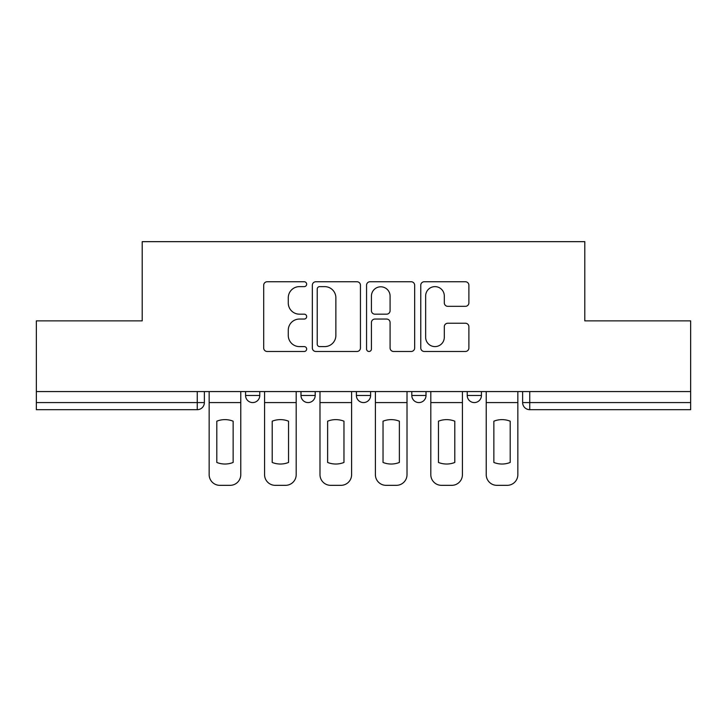 <?xml version="1.0" encoding="UTF-8"?>
<svg xmlns="http://www.w3.org/2000/svg" width="727" height="727" viewBox="0 0 727 727"><rect width="100%" height="100%" fill="white"/><g stroke="black" fill="none" stroke-linecap="round" stroke-linejoin="round"><path stroke-width="1.09" d="M306.667 284.184A2.445 2.445 0 0 0 304.231 281.749L267.182 281.749A3.49 3.49 0 0 0 263.692 285.229L263.692 347.988A3.49 3.49 0 0 0 267.182 351.477L304.231 351.477A2.445 2.445 0 0 0 306.667 349.042A2.445 2.445 0 0 0 304.231 346.597L299.433 346.597A11.159 11.159 0 0 1 288.274 335.438L288.274 330.212A11.159 11.159 0 0 1 299.433 319.053L304.231 319.053A2.445 2.445 0 0 0 306.667 316.608A2.445 2.445 0 0 0 304.231 314.173L299.433 314.173A11.159 11.159 0 0 1 288.274 303.014L288.274 297.788A11.159 11.159 0 0 1 299.433 286.629L304.231 286.629A2.445 2.445 0 0 0 306.667 284.184M411.809 391.562L411.809 395.47L426.013 395.47A7.106 7.106 0 0 1 418.916 402.576A7.106 7.106 0 0 1 411.809 395.47L411.809 391.562M465.398 306.331A3.49 3.49 0 0 0 468.888 302.841L468.888 285.229A3.49 3.49 0 0 0 465.398 281.749L424.259 281.749A3.49 3.49 0 0 0 420.769 285.229L420.769 347.988A3.49 3.49 0 0 0 424.259 351.477L465.398 351.477A3.49 3.49 0 0 0 468.888 347.988L468.888 326.723A3.49 3.49 0 0 0 465.398 323.233L447.787 323.233A3.49 3.49 0 0 0 444.306 326.723L444.306 337.273A9.324 9.324 0 0 1 434.973 346.597A9.324 9.324 0 0 1 425.649 337.273L425.649 295.953A9.324 9.324 0 0 1 434.973 286.629A9.324 9.324 0 0 1 444.306 295.953L444.306 302.841A3.49 3.49 0 0 0 447.787 306.331L465.398 306.331M36.35 391.562L36.35 320.871L142.201 320.871L142.201 241.664L584.799 241.664L584.799 320.871L690.65 320.871L690.65 391.562L36.35 391.562L36.35 402.576L204.369 402.576L204.369 391.562L204.369 402.576A7.106 7.106 0 0 1 197.262 409.674L36.35 409.674L36.35 402.576M360.447 285.229A3.49 3.49 0 0 0 356.966 281.749L315.818 281.749A3.49 3.49 0 0 0 312.337 285.229L312.337 347.988A3.49 3.49 0 0 0 315.818 351.477L356.966 351.477A3.49 3.49 0 0 0 360.447 347.988L360.447 285.229M370.034 281.749L411.182 281.749A3.49 3.49 0 0 1 414.663 285.229L414.663 347.988A3.49 3.49 0 0 1 411.182 351.477L393.571 351.477A3.49 3.49 0 0 1 390.09 347.988L390.09 322.543A3.49 3.49 0 0 0 386.6 319.053L374.923 319.053A3.49 3.49 0 0 0 371.433 322.543L371.433 349.042A2.445 2.445 0 0 1 368.989 351.477A2.445 2.445 0 0 1 366.553 349.042L366.553 285.229A3.49 3.49 0 0 1 370.034 281.749M522.631 391.562L522.631 402.576L690.65 402.576L690.65 409.674L529.738 409.674A7.106 7.106 0 0 1 522.631 402.576L522.631 391.562M690.65 391.562L690.65 402.576M481.428 391.562L481.428 395.47A7.106 7.106 0 0 1 474.322 402.576A7.106 7.106 0 0 1 467.225 395.47A7.106 7.106 0 0 0 474.322 402.576A7.106 7.106 0 0 0 481.428 395.47L481.428 391.562M467.225 391.562L467.225 395.47L481.428 395.47M426.013 391.562L426.013 395.47M370.606 391.562L370.606 395.47A7.106 7.106 0 0 1 363.5 402.576A7.106 7.106 0 0 1 356.394 395.47A7.106 7.106 0 0 0 363.5 402.576A7.106 7.106 0 0 0 370.606 395.47L356.394 395.47L356.394 391.562M300.987 391.562L300.987 395.47L315.191 395.47L315.191 391.562L315.191 395.47A7.106 7.106 0 0 1 308.084 402.576A7.106 7.106 0 0 1 300.987 395.47A7.106 7.106 0 0 0 308.084 402.576M245.572 391.562L245.572 395.47L259.775 395.47L259.775 391.562L259.775 395.47A7.106 7.106 0 0 1 252.678 402.576A7.106 7.106 0 0 1 245.572 395.47A7.106 7.106 0 0 0 252.678 402.576M197.262 391.562L197.262 409.674A7.106 7.106 0 0 0 204.369 402.576M319.653 286.629A2.445 2.445 0 0 0 317.217 289.064L317.217 344.153A2.445 2.445 0 0 0 319.653 346.597L324.715 346.597A11.159 11.159 0 0 0 335.865 335.438L335.865 297.788A11.159 11.159 0 0 0 324.715 286.629L319.653 286.629M390.09 296.125A9.324 9.324 0 0 0 380.757 286.801A9.324 9.324 0 0 0 371.433 296.125L371.433 310.683A3.49 3.49 0 0 0 374.923 314.173L386.6 314.173A3.49 3.49 0 0 0 390.09 310.683L390.09 296.125M209.158 402.576L209.158 474.686A10.66 10.66 0 0 0 219.818 485.336L230.114 485.336A10.66 10.66 0 0 0 240.773 474.686L240.773 402.576L209.158 402.576L209.158 391.562M240.773 402.576L240.773 391.562M233.14 462.454L233.14 421.197A22.019 22.019 0 0 0 216.8 421.197L216.8 462.454A22.019 22.019 0 0 0 233.14 462.454M264.573 402.576L264.573 474.686A10.66 10.66 0 0 0 275.233 485.336L285.529 485.336A10.66 10.66 0 0 0 296.189 474.686L296.189 402.576L264.573 402.576L264.573 391.562M296.189 402.576L296.189 391.562M288.546 462.454L288.546 421.197A22.019 22.019 0 0 0 272.207 421.197L272.207 462.454A22.019 22.019 0 0 0 288.546 462.454M319.989 402.576L319.989 474.686A10.66 10.66 0 0 0 330.64 485.336L340.945 485.336A10.66 10.66 0 0 0 351.604 474.686L351.604 402.576L319.989 402.576L319.989 391.562M351.604 402.576L351.604 391.562M343.962 462.454L343.962 421.197A22.019 22.019 0 0 0 327.623 421.197L327.623 462.454A22.019 22.019 0 0 0 343.962 462.454M375.396 402.576L375.396 474.686A10.66 10.66 0 0 0 386.055 485.336L396.36 485.336A10.66 10.66 0 0 0 407.011 474.686L407.011 402.576L375.396 402.576L375.396 391.562M407.011 402.576L407.011 391.562M399.377 462.454L399.377 421.197A22.019 22.019 0 0 0 383.038 421.197L383.038 462.454A22.019 22.019 0 0 0 399.377 462.454M430.811 402.576L430.811 474.686A10.66 10.66 0 0 0 441.471 485.336L451.767 485.336A10.66 10.66 0 0 0 462.427 474.686L462.427 402.576L430.811 402.576L430.811 391.562M462.427 402.576L462.427 391.562M454.793 462.454L454.793 421.197A22.019 22.019 0 0 0 438.454 421.197L438.454 462.454A22.019 22.019 0 0 0 454.793 462.454M486.227 402.576L486.227 474.686A10.66 10.66 0 0 0 496.886 485.336L507.182 485.336A10.66 10.66 0 0 0 517.842 474.686L517.842 402.576L486.227 402.576L486.227 391.562M517.842 402.576L517.842 391.562M510.2 462.454L510.2 421.197A22.019 22.019 0 0 0 493.86 421.197L493.86 462.454A22.019 22.019 0 0 0 510.2 462.454M529.738 391.562L529.738 409.674"/></g></svg>
